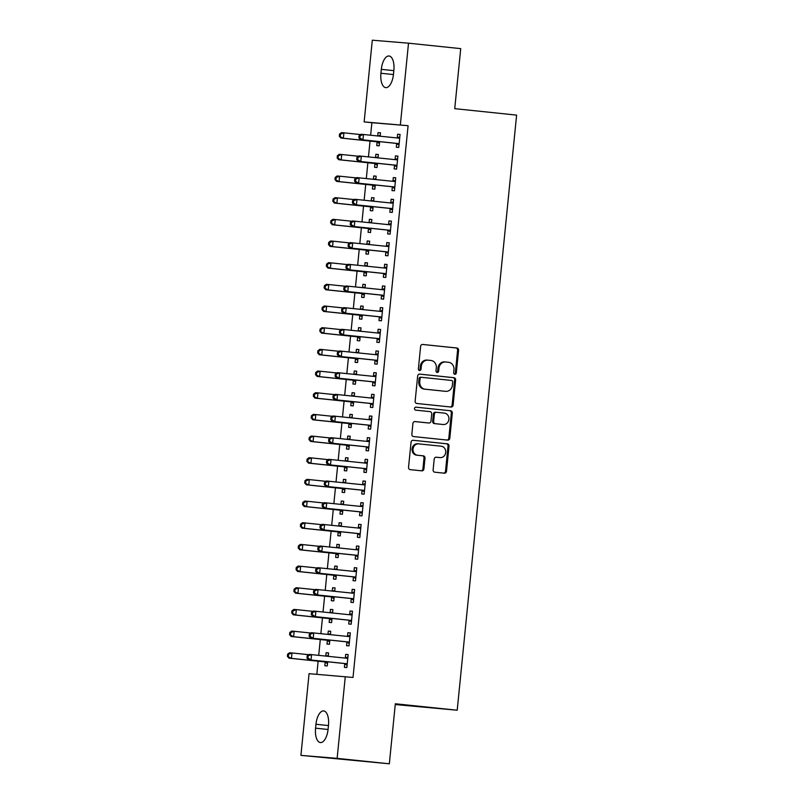 <?xml version="1.0" encoding="UTF-8"?>
<svg xmlns="http://www.w3.org/2000/svg" width="804" height="804" viewBox="0 0 804 804"><rect width="100%" height="100%" fill="white"/><g stroke="black" fill="none" stroke-linecap="round" stroke-linejoin="round"><path stroke-width="1.21" d="M454.843 374.292A1.497 1.337 94.7 0 0 456.32 372.935L458.571 350.333A2.141 1.909 94.7 0 0 456.893 348.011L422.723 344.454A2.141 1.909 94.7 0 0 420.613 346.383L418.361 368.986A1.497 1.337 94.7 0 0 421.015 369.257L421.306 366.333A6.844 6.11 94.7 0 1 427.949 360.152A6.844 6.11 94.7 0 1 428.06 360.162L430.914 360.453A6.844 6.11 94.7 0 1 436.301 367.9L436.009 370.825A1.497 1.337 94.7 0 0 438.672 371.096L438.964 368.172A6.844 6.11 94.7 0 1 445.597 361.991A6.844 6.11 94.7 0 1 445.717 362.001L448.562 362.292A6.844 6.11 94.7 0 1 453.958 369.739L453.667 372.664A1.497 1.337 94.7 0 0 454.843 374.292M454.391 374.141A1.497 1.337 94.7 0 0 455.345 372.855L457.597 350.253A2.141 1.909 94.7 0 0 455.908 347.931L422.462 344.444M419.085 370.463A1.497 1.337 94.7 0 0 420.04 369.177L420.331 366.252L421.306 366.333M436.733 372.302A1.497 1.337 94.7 0 0 437.688 371.016L437.979 368.091L438.964 368.172M433.125 469.878A2.141 1.909 94.7 0 0 434.813 472.199L444.391 473.194A2.141 1.909 94.7 0 0 446.501 471.265L449.014 446.17A2.141 1.909 94.7 0 0 447.325 443.838L413.155 440.28A2.141 1.909 94.7 0 0 411.055 442.21L408.543 467.315A2.141 1.909 94.7 0 0 410.231 469.636L421.809 470.842A2.141 1.909 94.7 0 0 423.919 468.913L424.994 458.169A2.141 1.909 94.7 0 0 423.306 455.848L417.567 455.245A5.718 5.105 94.7 0 1 413.045 449.084A5.718 5.105 94.7 0 1 418.603 443.858A5.718 5.105 94.7 0 1 418.703 443.868L441.195 446.21A5.718 5.105 94.7 0 1 445.707 452.381A5.718 5.105 94.7 0 1 440.15 457.607A5.718 5.105 94.7 0 1 440.059 457.597L436.311 457.205A2.141 1.909 94.7 0 0 434.2 459.134L433.125 469.878M345.278 676.656L337.127 758.363L300.917 755.368L309.068 673.672L353.016 677.46L408.09 125.695L364.142 121.906L372.302 40.2L408.512 43.185L400.352 124.891M408.512 43.185L460.722 48.632L454.732 108.661L516.61 115.113L457.205 710.223L395.327 703.771L389.337 763.8L337.127 758.363M450.994 407.045A2.141 1.909 94.7 0 0 453.104 405.115L455.617 380.011A2.141 1.909 94.7 0 0 453.928 377.689L419.768 374.121A2.141 1.909 94.7 0 0 417.658 376.051L415.145 401.156A2.141 1.909 94.7 0 0 416.834 403.477L450.994 407.045M452.31 413.085L449.808 438.19A2.141 1.909 94.7 0 1 447.697 440.12L413.527 436.562A2.141 1.909 94.7 0 1 411.849 434.23L412.914 423.487A2.141 1.909 94.7 0 1 414.995 421.557A2.141 1.909 94.7 0 0 414.995 421.557L428.884 423.004A2.141 1.909 94.7 0 0 430.994 421.075L431.708 413.949A2.141 1.909 94.7 0 0 430.019 411.628L415.598 410.12A1.497 1.337 94.7 0 1 415.869 407.146A1.497 1.337 94.7 0 0 415.869 407.146L450.632 410.764A2.141 1.909 94.7 0 1 452.31 413.085L451.335 413.005L448.833 438.11L449.808 438.19M395.246 704.545L457.205 710.223M346.916 642.175L346.564 645.682L349.016 645.883L350.313 632.879L347.871 632.678L347.519 636.185M330.404 634.637L330.735 631.271L328.293 631.07L327.962 634.386M327.349 640.557L326.997 644.064L329.439 644.265L329.861 640.105M351.247 598.829L350.896 602.337L353.338 602.538L354.634 589.543L352.192 589.332L351.84 592.849M334.725 591.292L335.067 587.925L332.615 587.724L332.283 591.04M331.67 597.221L331.318 600.729L333.771 600.93L334.183 596.769M355.569 555.484L355.217 559.001L357.669 559.202L358.966 546.197L356.514 545.996L356.172 549.504M339.057 547.956L339.388 544.579L336.946 544.378L336.615 547.695M336.002 553.876L335.65 557.383L338.092 557.584L338.504 553.423M359.901 512.148L359.549 515.655L361.991 515.856L363.287 502.852L360.845 502.651L360.493 506.158M343.378 504.61L343.72 501.234L341.268 501.033L340.936 504.349M340.323 510.53L339.971 514.037L342.424 514.238L342.836 510.078M364.222 468.802L363.87 472.31L366.322 472.511L367.619 459.506L365.167 459.305L364.825 462.813M347.71 461.265L348.042 457.888L345.599 457.687L345.268 461.014M344.645 467.184L344.303 470.692L346.745 470.893L347.157 466.732M368.554 425.457L368.202 428.964L370.644 429.165L371.94 416.16L369.498 415.959L369.147 419.467M352.031 417.919L352.373 414.552L349.921 414.351L349.589 417.668M348.976 423.839L348.624 427.346L351.077 427.547L351.489 423.396M372.875 382.111L372.523 385.618L374.976 385.819L376.272 372.825L373.82 372.614L373.478 376.131M356.363 374.574L356.695 371.207L354.252 371.006L353.921 374.322M353.298 380.503L352.956 384.01L355.398 384.211L355.81 380.051M377.207 338.765L376.855 342.283L379.297 342.484L380.593 329.479L378.151 329.278L377.8 332.786M360.684 331.238L361.026 327.861L358.574 327.66L358.242 330.977M357.629 337.157L357.277 340.665L359.73 340.866L360.142 336.705M381.528 295.43L381.176 298.937L383.629 299.138L384.925 286.134L382.473 285.933L382.121 289.44M365.016 287.892L365.348 284.515L362.905 284.314L362.574 287.631M361.951 293.812L361.609 297.319L364.051 297.52L364.463 293.359M385.85 252.084L385.508 255.592L387.95 255.793L389.247 242.788L386.804 242.587L386.453 246.094M369.337 244.547L369.679 241.17L367.227 240.969L366.895 244.295M366.282 250.466L365.931 253.974L368.373 254.175L368.795 250.014M390.181 208.738L389.829 212.246L392.282 212.447L393.578 199.442L391.126 199.241L390.774 202.749M373.669 201.201L374.001 197.834L371.559 197.633L371.227 200.95M370.604 207.12L370.252 210.628L372.704 210.829L373.116 206.678M394.503 165.393L394.161 168.9L396.603 169.101L397.9 156.107L395.457 155.906L395.106 159.413M377.991 157.855L378.332 154.489L375.88 154.288L375.548 157.604M374.935 163.785L374.584 167.292L377.026 167.493L377.448 163.333M408.09 125.695L371.88 122.71L370.634 135.193M370.041 141.082L368.473 156.87M367.88 162.76L366.302 178.538M365.719 184.428L364.142 200.206M363.559 206.105L361.981 221.884M361.388 227.773L359.82 243.552M359.227 249.441L357.649 265.23M357.066 271.119L355.489 286.897M354.906 292.787L353.328 308.565M352.735 314.464L351.167 330.243M350.574 336.132L348.996 351.911M348.413 357.8L346.836 373.589M346.253 379.478L344.675 395.256M344.082 401.146L342.514 416.924M341.921 422.824L340.353 438.602M339.76 444.491L338.182 460.27M337.6 466.159L336.022 481.948M335.439 487.837L333.861 503.616M333.268 509.505L331.7 525.283M331.107 531.183L329.529 546.961M328.947 552.851L327.369 568.629M326.786 574.518L325.208 590.307M324.615 596.196L323.047 611.975M322.454 617.864L320.876 633.642M320.293 639.542L318.716 655.32M318.133 661.21L316.826 674.305M380.151 136.188L380.493 132.811L378.041 132.61L377.709 135.936M377.096 142.107L376.744 145.614L379.197 145.815L379.609 141.655M396.673 143.725L396.322 147.232L398.764 147.433L400.06 134.429L397.618 134.228L397.266 137.735M375.83 179.533L376.161 176.156L373.719 175.955L373.388 179.272M372.775 185.453L372.423 188.96L374.865 189.161L375.277 185M392.342 187.071L391.99 190.578L394.442 190.779L395.739 177.774L393.297 177.573L392.945 181.081M371.498 222.879L371.84 219.502L369.388 219.301L369.056 222.618M368.443 228.798L368.091 232.306L370.543 232.507L370.956 228.346M388.02 230.406L387.669 233.924L390.111 234.125L391.407 221.12L388.965 220.919L388.613 224.427M367.177 266.214L367.508 262.848L365.066 262.647L364.735 265.963M364.122 272.144L363.77 275.651L366.212 275.852L366.634 271.692M383.689 273.752L383.337 277.259L385.789 277.46L387.086 264.466L384.644 264.255L384.292 267.772M362.845 309.56L363.187 306.193L360.735 305.992L360.403 309.309M359.79 315.48L359.438 318.987L361.89 319.188L362.302 315.037M379.367 317.098L379.016 320.605L381.458 320.806L382.764 307.801L380.312 307.6L379.96 311.108M358.524 352.906L358.855 349.529L356.413 349.328L356.082 352.654M355.468 358.825L355.117 362.333L357.559 362.534L357.981 358.373M375.036 360.443L374.684 363.951L377.136 364.152L378.433 351.147L375.991 350.946L375.639 354.453M354.192 396.251L354.534 392.875L352.082 392.674L351.76 395.99M351.137 402.171L350.785 405.678L353.237 405.879L353.649 401.719M370.714 403.789L370.363 407.296L372.805 407.497L374.111 394.493L371.659 394.292L371.307 397.799M349.871 439.597L350.202 436.22L347.76 436.019L347.428 439.336M346.815 445.516L346.464 449.024L348.906 449.225L349.328 445.064M366.383 447.124L366.041 450.642L368.483 450.843L369.78 437.838L367.338 437.637L366.986 441.145M345.539 482.933L345.881 479.566L343.439 479.365L343.107 482.681M342.484 488.862L342.132 492.37L344.584 492.571L344.996 488.41M362.061 490.47L361.71 493.978L364.152 494.179L365.458 481.184L363.006 480.973L362.654 484.49M341.218 526.278L341.559 522.912L339.107 522.711L338.775 526.027M338.162 532.198L337.811 535.705L340.253 535.906L340.675 531.745M357.73 533.816L357.388 537.323L359.83 537.524L361.127 524.52L358.684 524.319L358.333 527.826M336.896 569.624L337.228 566.247L334.786 566.046L334.454 569.373M333.831 575.543L333.479 579.051L335.931 579.252L336.343 575.091M353.408 577.161L353.056 580.669L355.509 580.87L356.805 567.865L354.353 567.664L354.001 571.172M332.565 612.97L332.906 609.593L330.454 609.392L330.122 612.708M329.509 618.889L329.158 622.396L331.6 622.597L332.022 618.437M349.077 620.507L348.735 624.015L351.177 624.216L352.474 611.211L350.031 611.01L349.68 614.517M328.243 656.315L328.575 652.938L326.133 652.737L325.801 656.054M325.178 662.235L324.826 665.742L327.278 665.943L327.69 661.782M344.755 663.843L344.403 667.36L346.856 667.561L348.152 654.556L345.7 654.356L345.348 657.863M328.092 729.208A13.939 6.281 96 0 1 320.384 742.554A13.939 6.281 96 0 1 315.57 728.173L315.962 724.273A13.939 6.281 96 0 1 323.67 710.927A13.939 6.281 96 0 1 328.484 725.308L328.092 729.208M389.337 763.8L300.917 755.368M371.88 122.71L364.142 121.906M381.327 69.355A13.939 6.281 96 0 1 389.035 55.999A13.939 6.281 96 0 1 393.859 70.38L393.468 74.29A13.939 6.281 96 0 1 385.759 87.636A13.939 6.281 96 0 1 380.935 73.254L381.327 69.355L393.829 70.651M378.041 132.61L380.483 132.871M397.618 134.228L400.06 134.479M375.88 154.288L378.322 154.539M395.457 155.906L397.9 156.157M373.719 175.955L376.161 176.207M393.297 177.573L395.729 177.825M371.559 197.633L374.001 197.884M391.126 199.241L393.568 199.503M369.388 219.301L371.83 219.552M388.965 220.919L391.407 221.17M367.227 240.969L369.669 241.23M386.804 242.587L389.247 242.838M365.066 262.647L367.508 262.898M384.644 264.255L387.076 264.516M362.905 284.314L365.348 284.566M382.473 285.933L384.915 286.184M360.735 305.992L363.177 306.244M380.312 307.6L382.754 307.862M358.574 327.66L361.016 327.911M378.151 329.278L380.593 329.529M356.413 349.328L358.855 349.589M375.991 350.946L378.433 351.197M354.252 371.006L356.695 371.257M373.82 372.614L376.262 372.875M352.082 392.674L354.524 392.925M371.659 394.292L374.101 394.543M349.921 414.351L352.363 414.603M369.498 415.959L371.94 416.221M347.76 436.019L350.202 436.27M367.338 437.637L369.78 437.889M345.599 457.687L348.042 457.948M365.167 459.305L367.609 459.556M343.439 479.365L345.871 479.616M363.006 480.973L365.448 481.234M341.268 501.033L343.71 501.284M360.845 502.651L363.287 502.902M339.107 522.711L341.549 522.962M358.684 524.319L361.127 524.58M336.946 544.378L339.388 544.63M356.514 545.996L358.956 546.248M334.786 566.046L337.228 566.307M354.353 567.664L356.795 567.915M332.615 587.724L335.057 587.975M352.192 589.332L354.634 589.593M330.454 609.392L332.896 609.643M350.031 611.01L352.474 611.261M328.293 631.07L330.735 631.321M347.871 632.678L350.303 632.939M326.133 652.737L328.575 652.989M345.7 654.356L348.142 654.607M445.476 361.981L444.733 361.921A6.844 6.11 94.7 0 0 444.622 361.911A6.844 6.11 94.7 0 0 437.979 368.091M427.828 360.142L427.085 360.081A6.844 6.11 94.7 0 0 426.964 360.071A6.844 6.11 94.7 0 0 420.331 366.252M450.29 406.965A2.141 1.909 94.7 0 0 452.129 405.035L454.632 379.93A2.141 1.909 94.7 0 0 452.953 377.609L419.497 374.121M452.722 382.071A1.497 1.337 94.7 0 0 451.546 380.443L421.557 377.317A1.497 1.337 94.7 0 0 420.08 378.674L419.768 381.759A6.844 6.11 94.7 0 0 425.165 389.196L445.667 391.337A6.844 6.11 94.7 0 0 445.778 391.347A6.844 6.11 94.7 0 0 452.411 385.156L452.722 382.071M421.507 377.317L420.572 377.237A1.497 1.337 94.7 0 0 419.095 378.594L420.08 378.674M444.913 391.267A6.844 6.11 94.7 0 1 444.803 391.267A6.844 6.11 94.7 0 1 444.682 391.246L424.18 389.116A6.844 6.11 94.7 0 1 418.794 381.679L419.095 378.594M446.984 440.049A2.141 1.909 94.7 0 0 448.833 438.11M414.763 421.557L427.909 422.924A2.141 1.909 94.7 0 0 427.979 422.934M415.668 407.146L450.632 410.764M443.265 424.502A5.718 5.105 94.7 0 0 443.356 424.512A5.718 5.105 94.7 0 0 448.913 419.286A5.718 5.105 94.7 0 0 444.401 413.125L436.471 412.301A2.141 1.909 94.7 0 0 434.361 414.231L433.647 421.356A2.141 1.909 94.7 0 0 435.336 423.678L442.28 424.422A5.718 5.105 94.7 0 0 442.381 424.432A5.718 5.105 94.7 0 0 442.481 424.442M435.456 412.211L435.497 412.221A2.141 1.909 94.7 0 0 433.386 414.15L434.361 414.231M442.28 424.422L434.361 423.597A2.141 1.909 94.7 0 1 432.673 421.276L433.386 414.15M451.335 413.005A2.141 1.909 94.7 0 0 449.647 410.683M439.275 457.526A5.718 5.105 94.7 0 1 439.175 457.526A5.718 5.105 94.7 0 1 439.074 457.516L436.039 457.195M418.502 443.848L417.718 443.788A5.718 5.105 94.7 0 0 417.628 443.778A5.718 5.105 94.7 0 0 412.07 449.004A5.718 5.105 94.7 0 0 416.583 455.164L417.567 455.245M421.095 470.772A2.141 1.909 94.7 0 0 422.944 468.832L424.009 458.089A2.141 1.909 94.7 0 0 422.331 455.767L416.583 455.164M443.687 473.124A2.141 1.909 94.7 0 0 445.527 471.184L448.029 446.089A2.141 1.909 94.7 0 0 446.351 443.758L412.894 440.27M360.594 134.57L343.911 132.831L343.368 138.258L340.926 138.047L376.121 141.715A2.181 1.94 -85.3 0 1 376.825 141.946L379.428 143.464M380.242 135.273L378.131 135.976M340.283 136.308L340.504 134.137L339.529 134.057L339.308 136.228L343.368 138.258L378.563 141.916A2.181 1.94 -85.3 0 1 379.277 142.157L379.538 142.308M339.529 134.057L341.469 132.63L343.911 132.831L340.504 134.137M340.926 138.047L339.308 136.228M359.097 135.675L358.885 137.836L359.86 137.916L360.081 135.755L359.097 135.675L361.036 134.248L398.683 138.117A2.181 1.94 94.7 0 0 399.417 138.037L399.719 137.936M360.081 135.755L363.488 134.449L362.946 139.866L360.504 139.665L395.689 143.333A2.181 1.94 94.7 0 1 396.402 143.564L399.005 145.082M399.116 143.926L398.844 143.765A2.181 1.94 94.7 0 0 398.141 143.534L362.946 139.866L359.86 137.916M396.663 137.906A2.181 1.94 94.7 0 0 396.975 137.836L399.819 136.891M358.885 137.836L360.504 139.665M358.433 156.247L341.75 154.509L341.208 159.926L338.765 159.725L373.96 163.393A2.181 1.94 -85.3 0 1 374.664 163.624L377.267 165.132M378.081 156.951L375.97 157.644M338.122 157.976L338.343 155.805L337.358 155.725L337.147 157.896L341.208 159.926L376.403 163.594A2.181 1.94 -85.3 0 1 377.106 163.825L377.377 163.986M337.358 155.725L339.308 154.308L341.75 154.509L338.343 155.805M338.765 159.725L337.147 157.896M356.272 177.915L339.589 176.177L339.047 181.593L336.605 181.392L371.79 185.061A2.181 1.94 -85.3 0 1 372.503 185.292L375.106 186.809M375.92 178.619L373.8 179.322M335.961 179.644L336.172 177.483L335.198 177.403L334.987 179.563L339.047 181.593L374.242 185.262A2.181 1.94 -85.3 0 1 374.945 185.493L375.217 185.654M335.198 177.403L337.137 175.975L339.589 176.177L336.172 177.483M336.605 181.392L334.987 179.563M356.936 157.343L356.715 159.514L357.7 159.594L357.911 157.423L356.936 157.343L358.875 155.916L396.513 159.795A2.181 1.94 94.7 0 0 397.256 159.705L397.548 159.614M357.911 157.423L361.328 156.127L360.785 161.544L358.333 161.343L393.528 165.011A2.181 1.94 94.7 0 1 394.231 165.242L396.834 166.75M396.955 165.594L396.684 165.443A2.181 1.94 94.7 0 0 395.98 165.212L360.785 161.544L357.7 159.594M394.503 159.584A2.181 1.94 94.7 0 0 394.804 159.504L397.658 158.559M356.715 159.514L358.333 161.343M354.775 179.021L354.554 181.181L355.539 181.262L355.75 179.101L354.775 179.021L356.715 177.594L394.352 181.463A2.181 1.94 94.7 0 0 395.096 181.382L395.387 181.282M355.75 179.101L359.157 177.795L358.624 183.212L356.172 183.01L391.367 186.679A2.181 1.94 94.7 0 1 392.071 186.91L394.674 188.427M394.794 187.272L394.523 187.111A2.181 1.94 94.7 0 0 393.809 186.88L358.624 183.212L355.539 181.262M392.332 181.252A2.181 1.94 94.7 0 0 392.643 181.181L395.498 180.237M354.554 181.181L356.172 183.01M354.112 199.593L337.429 197.854L336.886 203.271L334.434 203.07L369.629 206.739A2.181 1.94 -85.3 0 1 370.332 206.97L372.935 208.477M373.759 200.286L371.639 200.99M333.801 201.322L334.012 199.151L333.037 199.07L332.816 201.241L336.886 203.271L372.081 206.94A2.181 1.94 -85.3 0 1 372.785 207.171L373.056 207.321M333.037 199.07L334.977 197.653L337.429 197.854L334.012 199.151M334.434 203.07L332.816 201.241M351.941 221.261L335.258 219.522L334.715 224.939L332.273 224.738L367.468 228.406A2.181 1.94 -85.3 0 1 368.172 228.637L370.775 230.155M371.589 221.964L369.478 222.668M331.63 222.989L331.851 220.829L330.876 220.748L330.655 222.909L334.715 224.939L369.91 228.607A2.181 1.94 -85.3 0 1 370.624 228.838L370.895 228.999M330.876 220.748L332.816 219.321L335.258 219.522L331.851 220.829M332.273 224.738L330.655 222.909M352.604 200.688L352.393 202.859L353.368 202.94L353.589 200.769L352.604 200.688L354.554 199.261L392.191 203.131A2.181 1.94 94.7 0 0 392.925 203.05L393.226 202.95M353.589 200.769L356.996 199.462L356.453 204.879L354.011 204.678L389.206 208.347A2.181 1.94 94.7 0 1 389.91 208.578L392.513 210.095M392.623 208.939L392.352 208.789A2.181 1.94 94.7 0 0 391.648 208.548L356.453 204.879L353.368 202.94M390.171 202.92A2.181 1.94 94.7 0 0 390.483 202.849L393.327 201.904M352.393 202.859L354.011 204.678M350.443 222.356L350.232 224.527L351.207 224.607L351.428 222.437L350.443 222.356L352.383 220.939L390.03 224.808A2.181 1.94 94.7 0 0 390.764 224.728L391.066 224.628M351.428 222.437L354.835 221.14L354.293 226.557L351.851 226.356L387.046 230.024A2.181 1.94 94.7 0 1 387.749 230.256L390.352 231.763M390.463 230.617L390.191 230.457A2.181 1.94 94.7 0 0 389.488 230.225L354.293 226.557L351.207 224.607M388.01 224.597A2.181 1.94 94.7 0 0 388.322 224.527L391.166 223.582M350.232 224.527L351.851 226.356M349.78 242.929L333.097 241.19L332.554 246.607L330.112 246.406L365.307 250.074A2.181 1.94 -85.3 0 1 366.011 250.305L368.614 251.823M369.428 243.632L367.317 244.336M329.469 244.667L329.69 242.496L328.705 242.416L328.494 244.587L332.554 246.607L367.75 250.275A2.181 1.94 -85.3 0 1 368.453 250.516L368.724 250.667M328.705 242.416L330.655 240.989L333.097 241.19L329.69 242.496M330.112 246.406L328.494 244.587M348.283 244.034L348.072 246.195L349.047 246.275L349.258 244.114L348.283 244.034L350.222 242.607L387.87 246.476A2.181 1.94 94.7 0 0 388.603 246.396L388.895 246.295M349.258 244.114L352.675 242.808L352.132 248.225L349.68 248.024L384.875 251.692A2.181 1.94 94.7 0 1 385.588 251.923L388.181 253.441M388.302 252.285L388.03 252.124A2.181 1.94 94.7 0 0 387.327 251.893L352.132 248.225L349.047 246.275M385.85 246.265A2.181 1.94 94.7 0 0 386.151 246.195L389.005 245.25M348.072 246.195L349.68 248.024M347.619 264.606L330.936 262.868L330.394 268.285L327.952 268.084L363.137 271.752A2.181 1.94 -85.3 0 1 363.85 271.983L366.453 273.491M367.267 265.31L365.147 266.003M327.308 266.335L327.529 264.164L326.545 264.084L326.334 266.255L330.394 268.285L365.589 271.953A2.181 1.94 -85.3 0 1 366.292 272.184L366.564 272.345M326.545 264.084L328.484 262.667L330.936 262.868L327.529 264.164M327.952 268.084L326.334 266.255M346.122 265.702L345.901 267.873L346.886 267.953L347.097 265.782L346.122 265.702L348.062 264.275L385.699 268.154A2.181 1.94 94.7 0 0 386.443 268.064L386.734 267.973M347.097 265.782L350.504 264.486L349.971 269.903L347.519 269.702L382.714 273.37A2.181 1.94 94.7 0 1 383.418 273.601L386.02 275.109M386.141 273.953L385.87 273.802A2.181 1.94 94.7 0 0 385.156 273.571L349.971 269.903L346.886 267.953M383.679 267.943A2.181 1.94 94.7 0 0 383.99 267.863L386.845 266.918M345.901 267.873L347.519 269.702M345.459 286.274L328.776 284.536L328.233 289.953L325.781 289.752L360.976 293.42A2.181 1.94 -85.3 0 1 361.679 293.651L364.282 295.168M365.106 286.978L362.986 287.681M325.148 288.003L325.359 285.842L324.384 285.762L324.163 287.922L328.233 289.953L363.428 293.621A2.181 1.94 -85.3 0 1 364.132 293.852L364.403 294.013M324.384 285.762L326.323 284.335L328.776 284.536L325.359 285.842M325.781 289.752L324.163 287.922M343.961 287.38L343.74 289.541L344.715 289.621L344.936 287.46L343.961 287.38L345.901 285.953L383.538 289.822A2.181 1.94 94.7 0 0 384.272 289.741L384.573 289.641M344.936 287.46L348.343 286.154L347.8 291.571L345.358 291.37L380.553 295.038A2.181 1.94 94.7 0 1 381.257 295.269L383.86 296.787M383.97 295.631L383.709 295.47A2.181 1.94 94.7 0 0 382.995 295.239L347.8 291.571L344.715 289.621M381.518 289.611A2.181 1.94 94.7 0 0 381.83 289.541L384.674 288.596M343.74 289.541L345.358 291.37M343.288 307.952L326.605 306.213L326.072 311.63L323.62 311.429L358.815 315.098A2.181 1.94 -85.3 0 1 359.519 315.329L362.122 316.836M362.936 308.646L360.825 309.349M322.987 309.681L323.198 307.51L322.223 307.429L322.002 309.6L326.072 311.63L361.257 315.299A2.181 1.94 -85.3 0 1 361.971 315.53L362.242 315.681M322.223 307.429L324.163 306.002L326.605 306.213L323.198 307.51M323.62 311.429L322.002 309.6M341.79 309.048L341.579 311.218L342.554 311.299L342.775 309.128L341.79 309.048L343.74 307.62L381.377 311.49A2.181 1.94 94.7 0 0 382.111 311.409L382.413 311.309M342.775 309.128L346.182 307.821L345.64 313.238L343.197 313.037L378.393 316.706A2.181 1.94 94.7 0 1 379.096 316.937L381.699 318.454M381.81 317.299L381.538 317.148A2.181 1.94 94.7 0 0 380.835 316.907L345.64 313.238L342.554 311.299M379.357 311.279A2.181 1.94 94.7 0 0 379.669 311.208L382.513 310.264M341.579 311.218L343.197 313.037M341.127 329.62L324.444 327.881L323.901 333.298L321.459 333.097L356.654 336.765A2.181 1.94 -85.3 0 1 357.358 336.997L359.961 338.514M360.775 330.323L358.664 331.027M320.816 331.348L321.037 329.188L320.052 329.107L319.841 331.268L323.901 333.298L359.097 336.966A2.181 1.94 -85.3 0 1 359.8 337.198L360.071 337.358M320.052 329.107L322.002 327.68L324.444 327.881L321.037 329.188M321.459 333.097L319.841 331.268M339.63 330.715L339.419 332.886L340.393 332.967L340.605 330.796L339.63 330.715L341.569 329.298L379.217 333.168A2.181 1.94 94.7 0 0 379.95 333.087L380.242 332.987M340.605 330.796L344.022 329.499L343.479 334.916L341.037 334.715L376.222 338.383A2.181 1.94 94.7 0 1 376.935 338.615L379.538 340.122M379.649 338.976L379.377 338.816A2.181 1.94 94.7 0 0 378.674 338.584L343.479 334.916L340.393 332.967M377.197 332.956A2.181 1.94 94.7 0 0 377.508 332.886L380.352 331.941M339.419 332.886L341.037 334.715M338.966 351.288L322.283 349.549L321.741 354.966L319.299 354.765L354.484 358.433A2.181 1.94 -85.3 0 1 355.197 358.664L357.8 360.182M358.614 351.991L356.504 352.695M318.655 353.026L318.876 350.856L317.892 350.775L317.68 352.946L321.741 354.966L356.936 358.634A2.181 1.94 -85.3 0 1 357.639 358.875L357.911 359.026M317.892 350.775L319.831 349.348L322.283 349.549L318.876 350.856M319.299 354.765L317.68 352.946M337.469 352.393L337.248 354.554L338.233 354.634L338.444 352.474L337.469 352.393L339.409 350.966L377.046 354.835A2.181 1.94 94.7 0 0 377.79 354.755L378.081 354.654M338.444 352.474L341.861 351.167L341.318 356.584L338.866 356.383L374.061 360.051A2.181 1.94 94.7 0 1 374.764 360.282L377.367 361.8M377.488 360.644L377.217 360.483A2.181 1.94 94.7 0 0 376.513 360.252L341.318 356.584L338.233 354.634M375.036 354.624A2.181 1.94 94.7 0 0 375.337 354.554L378.192 353.609M337.248 354.554L338.866 356.383M336.806 372.966L320.123 371.227L319.58 376.644L317.128 376.443L352.323 380.111A2.181 1.94 -85.3 0 1 353.026 380.342L355.629 381.85M356.453 373.669L354.333 374.362M316.495 374.694L316.706 372.523L315.731 372.443L315.51 374.614L319.58 376.644L354.775 380.312A2.181 1.94 -85.3 0 1 355.479 380.543L355.75 380.704M315.731 372.443L317.67 371.026L320.123 371.227L316.706 372.523M317.128 376.443L315.51 374.614M335.308 374.061L335.087 376.232L336.062 376.312L336.283 374.141L335.308 374.061L337.248 372.634L374.885 376.513A2.181 1.94 94.7 0 0 375.619 376.423L375.92 376.332M336.283 374.141L339.69 372.845L339.147 378.262L336.705 378.061L371.9 381.729A2.181 1.94 94.7 0 1 372.604 381.96L375.207 383.468M375.327 382.312L375.056 382.161A2.181 1.94 94.7 0 0 374.342 381.93L339.147 378.262L336.062 376.312M372.865 376.302A2.181 1.94 94.7 0 0 373.177 376.222L376.021 375.277M335.087 376.232L336.705 378.061M334.635 394.633L317.952 392.895L317.419 398.312L314.967 398.111L350.162 401.779A2.181 1.94 -85.3 0 1 350.866 402.01L353.469 403.528M354.293 395.337L352.172 396.04M314.334 396.362L314.545 394.201L313.57 394.121L313.349 396.282L317.419 398.312L352.604 401.98A2.181 1.94 -85.3 0 1 353.318 402.211L353.589 402.372M313.57 394.121L315.51 392.694L317.952 392.895L314.545 394.201M314.967 398.111L313.349 396.282M333.137 395.739L332.926 397.9L333.901 397.98L334.122 395.819L333.137 395.739L335.087 394.312L372.724 398.181A2.181 1.94 94.7 0 0 373.458 398.101L373.759 398M334.122 395.819L337.529 394.513L336.987 399.93L334.544 399.729L369.739 403.397A2.181 1.94 94.7 0 1 370.443 403.628L373.046 405.146M373.156 403.99L372.885 403.829A2.181 1.94 94.7 0 0 372.182 403.598L336.987 399.93L333.901 397.98M370.704 397.97A2.181 1.94 94.7 0 0 371.016 397.9L373.86 396.955M332.926 397.9L334.544 399.729M332.474 416.311L315.791 414.573L315.248 419.989L312.806 419.788L348.001 423.457A2.181 1.94 -85.3 0 1 348.705 423.688L351.308 425.195M352.122 417.005L350.011 417.708M312.163 418.04L312.384 415.869L311.399 415.789L311.188 417.959L315.248 419.989L350.443 423.658A2.181 1.94 -85.3 0 1 351.147 423.889L351.418 424.04M311.399 415.789L313.349 414.361L315.791 414.573L312.384 415.869M312.806 419.788L311.188 417.959M330.977 417.407L330.766 419.577L331.74 419.658L331.962 417.487L330.977 417.407L332.916 415.98L370.564 419.849A2.181 1.94 94.7 0 0 371.297 419.768L371.599 419.668M331.962 417.487L335.368 416.181L334.826 421.597L332.384 421.396L367.569 425.065A2.181 1.94 94.7 0 1 368.282 425.296L370.885 426.813M370.996 425.658L370.724 425.497A2.181 1.94 94.7 0 0 370.021 425.266L334.826 421.597L331.74 419.658M368.544 419.638A2.181 1.94 94.7 0 0 368.855 419.567L371.699 418.623M330.766 419.577L332.384 421.396M330.313 437.979L313.63 436.24L313.088 441.657L310.645 441.456L345.831 445.125A2.181 1.94 -85.3 0 1 346.544 445.356L349.147 446.873M349.961 438.682L347.851 439.386M310.002 439.708L310.223 437.547L309.238 437.466L309.027 439.627L313.088 441.657L348.283 445.326A2.181 1.94 -85.3 0 1 348.986 445.557L349.258 445.717M309.238 437.466L311.178 436.039L313.63 436.24L310.223 437.547M310.645 441.456L309.027 439.627M328.816 439.074L328.595 441.245L329.58 441.326L329.791 439.155L328.816 439.074L330.756 437.657L368.393 441.527A2.181 1.94 94.7 0 0 369.136 441.446L369.428 441.346M329.791 439.155L333.208 437.858L332.665 443.275L330.213 443.074L365.408 446.743A2.181 1.94 94.7 0 1 366.111 446.974L368.714 448.481M368.835 447.336L368.564 447.175A2.181 1.94 94.7 0 0 367.86 446.944L332.665 443.275L329.58 441.326M366.383 441.316A2.181 1.94 94.7 0 0 366.684 441.245L369.538 440.29M328.595 441.245L330.213 443.074M328.153 459.647L311.47 457.908L310.927 463.325L308.475 463.124L343.67 466.792A2.181 1.94 -85.3 0 1 344.383 467.023L346.976 468.541M347.8 460.35L345.68 461.054M307.842 461.385L308.053 459.215L307.078 459.134L306.857 461.305L310.927 463.325L346.122 466.993A2.181 1.94 -85.3 0 1 346.825 467.235L347.097 467.385M307.078 459.134L309.017 457.707L311.47 457.908L308.053 459.215M308.475 463.124L306.857 461.305M326.655 460.752L326.434 462.913L327.419 462.993L327.63 460.833L326.655 460.752L328.595 459.325L366.232 463.194A2.181 1.94 94.7 0 0 366.976 463.114L367.267 463.014M327.63 460.833L331.037 459.526L330.504 464.943L328.052 464.742L363.247 468.41A2.181 1.94 94.7 0 1 363.951 468.642L366.554 470.159M366.674 469.003L366.403 468.843A2.181 1.94 94.7 0 0 365.689 468.611L330.504 464.943L327.419 462.993M364.212 462.983A2.181 1.94 94.7 0 0 364.524 462.913L367.368 461.968M326.434 462.913L328.052 464.742M325.982 481.325L309.299 479.586L308.766 485.003L306.314 484.802L341.509 488.47A2.181 1.94 -85.3 0 1 342.213 488.701L344.815 490.209M345.64 482.028L343.519 482.722M305.681 483.053L305.892 480.882L304.917 480.802L304.696 482.973L308.766 485.003L343.951 488.671A2.181 1.94 -85.3 0 1 344.665 488.902L344.936 489.063M304.917 480.802L306.857 479.385L309.299 479.586L305.892 480.882M306.314 484.802L304.696 482.973M324.484 482.42L324.273 484.591L325.248 484.671L325.469 482.5L324.484 482.42L326.434 480.993L364.071 484.872A2.181 1.94 94.7 0 0 364.805 484.782L365.106 484.691M325.469 482.5L328.876 481.204L328.333 486.621L325.891 486.42L361.086 490.088A2.181 1.94 94.7 0 1 361.79 490.319L364.393 491.827M364.503 490.671L364.232 490.52A2.181 1.94 94.7 0 0 363.529 490.289L328.333 486.621L325.248 484.671M362.051 484.661A2.181 1.94 94.7 0 0 362.363 484.581L365.207 483.636M324.273 484.591L325.891 486.42M323.821 502.992L307.138 501.254L306.595 506.671L304.153 506.47L339.348 510.138A2.181 1.94 -85.3 0 1 340.052 510.369L342.655 511.887M343.469 503.696L341.358 504.399M303.51 504.721L303.731 502.56L302.756 502.48L302.535 504.641L306.595 506.671L341.79 510.339A2.181 1.94 -85.3 0 1 342.494 510.57L342.765 510.731M302.756 502.48L304.696 501.053L307.138 501.254L303.731 502.56M304.153 506.47L302.535 504.641M322.324 504.098L322.113 506.259L323.087 506.339L323.308 504.178L322.324 504.098L324.263 502.671L361.911 506.54A2.181 1.94 94.7 0 0 362.644 506.46L362.946 506.359M323.308 504.178L326.715 502.872L326.173 508.289L323.731 508.088L358.916 511.756A2.181 1.94 94.7 0 1 359.629 511.987L362.232 513.505M362.343 512.349L362.071 512.188A2.181 1.94 94.7 0 0 361.368 511.957L326.173 508.289L323.087 506.339M359.89 506.329A2.181 1.94 94.7 0 0 360.202 506.259L363.046 505.314M322.113 506.259L323.731 508.088M321.66 524.67L304.977 522.932L304.435 528.349L301.992 528.148L337.188 531.816A2.181 1.94 -85.3 0 1 337.891 532.047L340.494 533.554M341.308 525.364L339.198 526.067M301.349 526.399L301.57 524.228L300.585 524.148L300.374 526.318L304.435 528.349L339.63 532.017A2.181 1.94 -85.3 0 1 340.333 532.248L340.605 532.399M300.585 524.148L302.535 522.721L304.977 522.932L301.57 524.228M301.992 528.148L300.374 526.318M320.163 525.766L319.942 527.937L320.927 528.017L321.138 525.846L320.163 525.766L322.102 524.339L359.74 528.208A2.181 1.94 94.7 0 0 360.483 528.127L360.775 528.027M321.138 525.846L324.555 524.54L324.012 529.957L321.56 529.756L356.755 533.424A2.181 1.94 94.7 0 1 357.458 533.655L360.061 535.173M360.182 534.017L359.911 533.856A2.181 1.94 94.7 0 0 359.207 533.625L324.012 529.957L320.927 528.017M357.73 527.997A2.181 1.94 94.7 0 0 358.031 527.926L360.885 526.982M319.942 527.937L321.56 529.756M319.5 546.338L302.817 544.599L302.274 550.016L299.822 549.815L335.017 553.484A2.181 1.94 -85.3 0 1 335.73 553.715L338.333 555.232M339.147 547.042L337.027 547.745M299.188 548.067L299.4 545.906L298.425 545.826L298.214 547.986L302.274 550.016L337.469 553.685A2.181 1.94 -85.3 0 1 338.172 553.916L338.444 554.077M298.425 545.826L300.364 544.398L302.817 544.599L299.4 545.906M299.822 549.815L298.214 547.986M318.002 547.434L317.781 549.604L318.766 549.685L318.977 547.514L318.002 547.434L319.942 546.016L357.579 549.886A2.181 1.94 94.7 0 0 358.323 549.805L358.614 549.705M318.977 547.514L322.384 546.217L321.851 551.634L319.399 551.433L354.594 555.102A2.181 1.94 94.7 0 1 355.298 555.333L357.901 556.84M358.021 555.695L357.75 555.534A2.181 1.94 94.7 0 0 357.036 555.303L321.851 551.634L318.766 549.685M355.559 549.675A2.181 1.94 94.7 0 0 355.87 549.604L358.725 548.65M317.781 549.604L319.399 551.433M317.339 568.006L300.656 566.267L300.113 571.684L297.661 571.483L332.856 575.151A2.181 1.94 -85.3 0 1 333.559 575.383L336.162 576.9M336.987 568.709L334.866 569.413M297.028 569.745L297.239 567.574L296.264 567.493L296.043 569.664L300.113 571.684L335.308 575.352A2.181 1.94 -85.3 0 1 336.012 575.594L336.283 575.744M296.264 567.493L298.204 566.066L300.656 566.267L297.239 567.574M297.661 571.483L296.043 569.664M315.831 569.111L315.62 571.272L316.595 571.353L316.816 569.192L315.831 569.111L317.781 567.684L355.418 571.554A2.181 1.94 94.7 0 0 356.152 571.473L356.453 571.373M316.816 569.192L320.223 567.885L319.68 573.302L317.238 573.101L352.433 576.769A2.181 1.94 94.7 0 1 353.137 577.001L355.74 578.518M355.85 577.362L355.579 577.202A2.181 1.94 94.7 0 0 354.876 576.971L319.68 573.302L316.595 571.353M353.398 571.342A2.181 1.94 94.7 0 0 353.71 571.272L356.554 570.327M315.62 571.272L317.238 573.101M315.168 589.684L298.485 587.945L297.942 593.362L295.5 593.161L330.695 596.829A2.181 1.94 -85.3 0 1 331.399 597.06L334.002 598.568M334.816 590.387L332.705 591.081M294.857 591.412L295.078 589.242L294.103 589.161L293.882 591.332L297.942 593.362L333.137 597.03A2.181 1.94 -85.3 0 1 333.851 597.261L334.112 597.422M294.103 589.161L296.043 587.744L298.485 587.945L295.078 589.242M295.5 593.161L293.882 591.332M313.671 590.779L313.459 592.95L314.434 593.03L314.655 590.86L313.671 590.779L315.61 589.352L353.257 593.231A2.181 1.94 94.7 0 0 353.991 593.141L354.293 593.05M314.655 590.86L318.062 589.563L317.52 594.98L315.078 594.779L350.263 598.447A2.181 1.94 94.7 0 1 350.976 598.678L353.579 600.186M353.69 599.03L353.418 598.879A2.181 1.94 94.7 0 0 352.715 598.648L317.52 594.98L314.434 593.03M351.237 593.02A2.181 1.94 94.7 0 0 351.549 592.94L354.393 591.995M313.459 592.95L315.078 594.779M313.007 611.352L296.324 609.613L295.782 615.03L293.339 614.829L328.534 618.497A2.181 1.94 -85.3 0 1 329.238 618.728L331.841 620.246M332.655 612.055L330.544 612.759M292.696 613.08L292.917 610.919L291.932 610.839L291.721 613L295.782 615.03L330.977 618.698A2.181 1.94 -85.3 0 1 331.68 618.929L331.951 619.09M291.932 610.839L293.882 609.412L296.324 609.613L292.917 610.919M293.339 614.829L291.721 613M311.51 612.457L311.289 614.618L312.274 614.698L312.485 612.537L311.51 612.457L313.449 611.03L351.097 614.899A2.181 1.94 94.7 0 0 351.83 614.819L352.122 614.718M312.485 612.537L315.902 611.231L315.359 616.648L312.907 616.447L348.102 620.115A2.181 1.94 94.7 0 1 348.815 620.346L351.408 621.864M351.529 620.708L351.258 620.547A2.181 1.94 94.7 0 0 350.554 620.316L315.359 616.648L312.274 614.698M349.077 614.688A2.181 1.94 94.7 0 0 349.378 614.618L352.232 613.673M311.289 614.618L312.907 616.447M310.846 633.029L294.163 631.291L293.621 636.708L291.179 636.507L326.364 640.175A2.181 1.94 -85.3 0 1 327.077 640.406L329.68 641.914M330.494 633.723L328.374 634.426M290.535 634.758L290.746 632.587L289.772 632.507L289.561 634.678L293.621 636.708L328.816 640.376A2.181 1.94 -85.3 0 1 329.519 640.607L329.791 640.758M289.772 632.507L291.711 631.08L294.163 631.291L290.746 632.587M291.179 636.507L289.561 634.678M309.349 634.125L309.128 636.296L310.113 636.376L310.324 634.205L309.349 634.125L311.289 632.698L348.926 636.567A2.181 1.94 94.7 0 0 349.67 636.487L349.961 636.386M310.324 634.205L313.731 632.899L313.198 638.316L310.746 638.115L345.941 641.783A2.181 1.94 94.7 0 1 346.645 642.014L349.248 643.532M349.368 642.376L349.097 642.215A2.181 1.94 94.7 0 0 348.383 641.984L313.198 638.316L310.113 636.376M346.906 636.356A2.181 1.94 94.7 0 0 347.217 636.286L350.072 635.341M309.128 636.296L310.746 638.115M308.686 654.697L292.003 652.959L291.46 658.375L289.008 658.174L324.203 661.843A2.181 1.94 -85.3 0 1 324.906 662.074L327.509 663.591M328.333 655.401L326.213 656.104M288.375 656.426L288.586 654.265L287.611 654.185L287.39 656.345L291.46 658.375L326.655 662.044A2.181 1.94 -85.3 0 1 327.359 662.275L327.63 662.436M287.611 654.185L289.551 652.758L292.003 652.959L288.586 654.265M289.008 658.174L287.39 656.345M307.188 655.793L306.967 657.963L307.942 658.044L308.163 655.873L307.188 655.793L309.128 654.376L346.765 658.245A2.181 1.94 94.7 0 0 347.499 658.164L347.8 658.064M308.163 655.873L311.57 654.577L311.027 659.994L308.585 659.793L343.78 663.461A2.181 1.94 94.7 0 1 344.484 663.692L347.087 665.199M347.197 664.054L346.926 663.893A2.181 1.94 94.7 0 0 346.222 663.662L311.027 659.994L307.942 658.044M344.745 658.034A2.181 1.94 94.7 0 0 345.057 657.963L347.901 657.009M306.967 657.963L308.585 659.793M455.345 372.855L456.32 372.935M420.04 369.177L421.015 369.257M437.688 371.016L438.672 371.096M455.908 347.931L456.893 348.011M457.597 350.253L458.571 350.333M452.953 377.609L453.928 377.689M454.632 379.93L455.617 380.011M452.129 405.035L453.104 405.115M418.794 381.679L419.768 381.759M424.18 389.116L425.165 389.196M444.682 391.246L445.667 391.337M432.673 421.276L433.647 421.356M434.361 423.597L435.336 423.678M439.074 457.516L440.059 457.597M422.331 455.767L423.306 455.848M424.009 458.089L424.994 458.169M422.944 468.832L423.919 468.913M446.351 443.758L447.325 443.838M448.029 446.089L449.014 446.17M445.527 471.184L446.501 471.265M380.935 73.254L393.437 74.551M315.57 728.173L328.072 729.479M315.962 724.273L328.464 725.58M376.121 141.715L378.563 141.916M376.825 141.946L379.277 142.157M398.844 143.765L396.402 143.564M398.141 143.534L395.689 143.333M399.417 138.037L396.975 137.836M373.96 163.393L376.403 163.594M374.664 163.624L377.106 163.825M371.79 185.061L374.242 185.262M372.503 185.292L374.945 185.493M396.684 165.443L394.231 165.242M395.98 165.212L393.528 165.011M397.256 159.705L394.804 159.504M394.523 187.111L392.071 186.91M393.809 186.88L391.367 186.679M395.096 181.382L392.643 181.181M369.629 206.739L372.081 206.94M370.332 206.97L372.785 207.171M367.468 228.406L369.91 228.607M368.172 228.637L370.624 228.838M392.352 208.789L389.91 208.578M391.648 208.548L389.206 208.347M392.925 203.05L390.483 202.849M390.191 230.457L387.749 230.256M389.488 230.225L387.046 230.024M390.764 224.728L388.322 224.527M365.307 250.074L367.75 250.275M366.011 250.305L368.453 250.516M388.03 252.124L385.588 251.923M387.327 251.893L384.875 251.692M388.603 246.396L386.151 246.195M363.137 271.752L365.589 271.953M363.85 271.983L366.292 272.184M385.87 273.802L383.418 273.601M385.156 273.571L382.714 273.37M386.443 268.064L383.99 267.863M360.976 293.42L363.428 293.621M361.679 293.651L364.132 293.852M383.709 295.47L381.257 295.269M382.995 295.239L380.553 295.038M384.272 289.741L381.83 289.541M358.815 315.098L361.257 315.299M359.519 315.329L361.971 315.53M381.538 317.148L379.096 316.937M380.835 316.907L378.393 316.706M382.111 311.409L379.669 311.208M356.654 336.765L359.097 336.966M357.358 336.997L359.8 337.198M379.377 338.816L376.935 338.615M378.674 338.584L376.222 338.383M379.95 333.087L377.508 332.886M354.484 358.433L356.936 358.634M355.197 358.664L357.639 358.875M377.217 360.483L374.764 360.282M376.513 360.252L374.061 360.051M377.79 354.755L375.337 354.554M352.323 380.111L354.775 380.312M353.026 380.342L355.479 380.543M375.056 382.161L372.604 381.96M374.342 381.93L371.9 381.729M375.619 376.423L373.177 376.222M350.162 401.779L352.604 401.98M350.866 402.01L353.318 402.211M372.885 403.829L370.443 403.628M372.182 403.598L369.739 403.397M373.458 398.101L371.016 397.9M348.001 423.457L350.443 423.658M348.705 423.688L351.147 423.889M370.724 425.497L368.282 425.296M370.021 425.266L367.569 425.065M371.297 419.768L368.855 419.567M345.831 445.125L348.283 445.326M346.544 445.356L348.986 445.557M368.564 447.175L366.111 446.974M367.86 446.944L365.408 446.743M369.136 441.446L366.684 441.245M343.67 466.792L346.122 466.993M344.383 467.023L346.825 467.235M366.403 468.843L363.951 468.642M365.689 468.611L363.247 468.41M366.976 463.114L364.524 462.913M341.509 488.47L343.951 488.671M342.213 488.701L344.665 488.902M364.232 490.52L361.79 490.319M363.529 490.289L361.086 490.088M364.805 484.782L362.363 484.581M339.348 510.138L341.79 510.339M340.052 510.369L342.494 510.57M362.071 512.188L359.629 511.987M361.368 511.957L358.916 511.756M362.644 506.46L360.202 506.259M337.188 531.816L339.63 532.017M337.891 532.047L340.333 532.248M359.911 533.856L357.458 533.655M359.207 533.625L356.755 533.424M360.483 528.127L358.031 527.926M335.017 553.484L337.469 553.685M335.73 553.715L338.172 553.916M357.75 555.534L355.298 555.333M357.036 555.303L354.594 555.102M358.323 549.805L355.87 549.604M332.856 575.151L335.308 575.352M333.559 575.383L336.012 575.594M355.579 577.202L353.137 577.001M354.876 576.971L352.433 576.769M356.152 571.473L353.71 571.272M330.695 596.829L333.137 597.03M331.399 597.06L333.851 597.261M353.418 598.879L350.976 598.678M352.715 598.648L350.263 598.447M353.991 593.141L351.549 592.94M328.534 618.497L330.977 618.698M329.238 618.728L331.68 618.929M351.258 620.547L348.815 620.346M350.554 620.316L348.102 620.115M351.83 614.819L349.378 614.618M326.364 640.175L328.816 640.376M327.077 640.406L329.519 640.607M349.097 642.215L346.645 642.014M348.383 641.984L345.941 641.783M349.67 636.487L347.217 636.286M324.203 661.843L326.655 662.044M324.906 662.074L327.359 662.275M346.926 663.893L344.484 663.692M346.222 663.662L343.78 663.461M347.499 658.164L345.057 657.963M444.622 361.911L445.597 361.991M426.964 360.071L427.949 360.152M420.552 377.237L421.527 377.317M444.803 391.267L445.778 391.347M442.381 424.432L443.356 424.512M439.175 457.526L440.15 457.607M417.628 443.778L418.603 443.858"/></g></svg>
